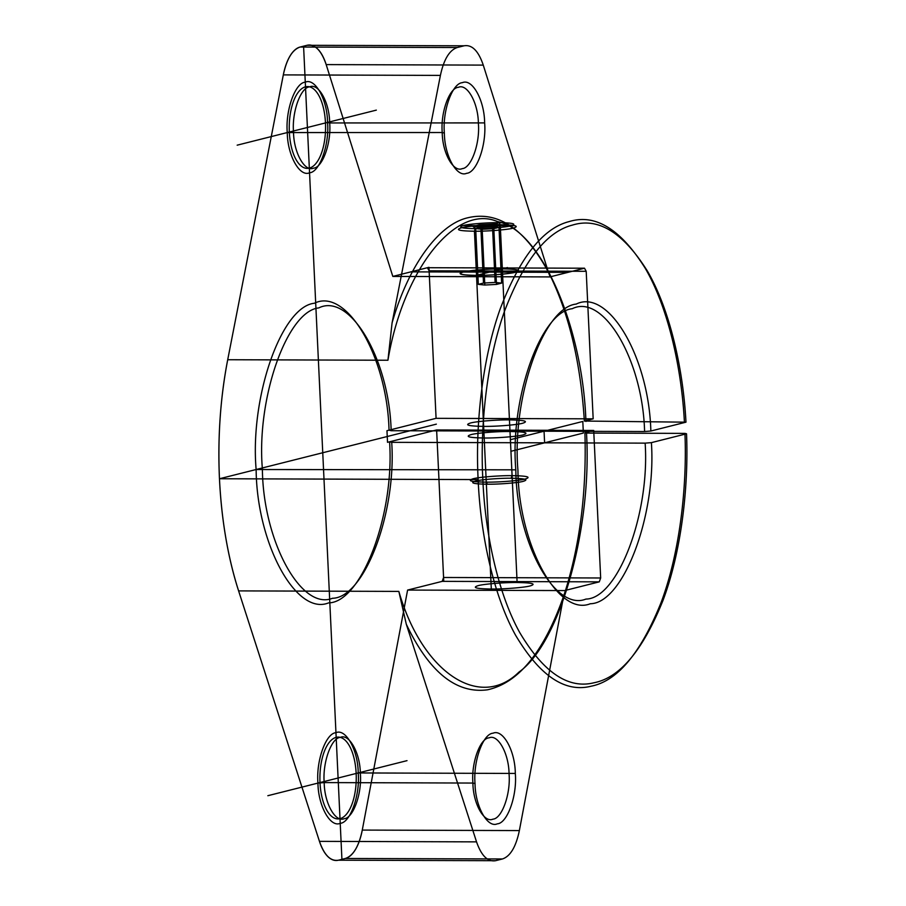 <?xml version="1.0" encoding="UTF-8"?>
<svg xmlns="http://www.w3.org/2000/svg" width="906" height="906" viewBox="0 0 906 906"><rect width="100%" height="100%" fill="white"/><g stroke="black" fill="none" stroke-linecap="round" stroke-linejoin="round"><path stroke-width="1.36" d="M480.882 227.259L482.185 229.275L475.695 228.595L480.86 227.293L492.513 226.681L498.991 227.361L493.827 228.652L482.185 229.275L484.812 285.039L478.323 284.359L483.487 283.057L495.14 282.434L501.63 283.114L498.991 227.361L501.573 224.892L493.589 224.054L479.251 224.813L472.887 226.421L480.882 227.259L495.22 226.489L493.827 228.652L496.465 284.416L484.812 285.039M511.165 478.232C499.772 478.062 479.999 479.659 475.197 481.143C469.568 482.955 473.634 483.974 487.405 484.212C498.798 484.382 518.572 482.785 523.374 481.301C529.002 479.489 524.936 478.47 511.165 478.232L512.083 475.65C527.054 475.899 531.482 477.009 525.355 478.98C520.146 480.588 498.64 482.332 486.273 482.151L474.438 231.223C486.805 231.415 508.311 229.671 513.521 228.063C519.648 226.092 515.22 224.982 500.248 224.722C487.881 224.541 466.375 226.285 461.165 227.893C455.039 229.864 459.467 230.973 474.438 231.223L475.356 228.64C461.584 228.403 457.519 227.383 463.147 225.571C467.949 224.088 487.722 222.491 499.115 222.661C512.887 222.899 516.952 223.918 511.324 225.73C506.522 227.213 486.749 228.81 475.356 228.64M487.405 484.212L486.273 482.151C471.301 481.89 466.873 480.78 473 478.81C478.209 477.202 499.716 475.457 512.083 475.65L500.248 224.722L499.115 222.661M478.323 284.359L475.695 228.595L472.887 226.421M501.63 283.114L496.465 284.416M483.487 283.057L480.86 227.293L479.251 224.813M495.22 226.489L501.573 224.892M495.14 282.434L492.513 226.681L493.589 224.054M464.099 45.798C472.049 44.473 478.436 50.906 483.272 65.107L548.368 272.072C524.155 227.565 496.477 209.682 465.344 218.403C436.59 226.726 407.734 267.893 392.072 322.944L440.407 75.402C443.827 59.422 449.433 50.136 457.224 47.531L464.099 45.798L307.021 45.3C314.96 43.975 321.347 50.408 326.183 64.598L392.808 276.421L427.406 267.712L584.495 268.21L586.205 271.302L429.116 270.803L436.08 418.334L389.036 430.18L391.154 430.712C389.297 359.195 349.92 292.366 318.799 307.904C286.987 311.086 256.285 398.753 262.389 469.014C262.978 540.667 301.132 610.995 332.491 598.266C364.325 597.96 396.556 513.102 391.709 442.332L389.58 441.8L436.624 429.954L443.578 577.484L600.667 577.983L599.285 581.856L565.514 590.361C580.225 542.83 586.68 490.271 584.902 432.672L586.499 433.068C592.241 528.64 559.897 643.09 518.934 672.116C479.568 710.859 422.071 672.218 398.844 591.403L406.284 624.177C429.172 672.127 456.262 693.996 487.575 689.794C518.787 682.83 544.144 651.584 563.645 596.069L565.514 590.361M444.359 133.057C444.518 155.696 456.76 177.825 466.635 173.295C476.692 172.808 486.59 145.107 484.631 122.91C484.484 100.272 472.23 78.142 462.354 82.684C452.298 83.159 442.4 110.872 444.359 133.057L442.23 132.525C440.475 112.616 449.365 87.746 458.391 87.316C467.247 83.239 478.243 103.103 478.379 123.42C480.135 143.329 471.256 168.199 462.23 168.629C453.374 172.695 442.377 152.842 442.23 132.525L287.27 132.559C285.311 110.362 295.209 82.661 305.277 82.174C315.141 77.644 327.394 99.773 327.542 122.412C329.501 144.598 319.603 172.31 309.546 172.786C299.682 177.327 287.429 155.198 287.27 132.559M491.312 589.025C476.341 588.764 471.913 587.654 478.04 585.684C483.249 584.076 504.755 582.332 517.122 582.513C532.094 582.773 536.522 583.883 530.395 585.854C525.186 587.462 503.679 589.206 491.312 589.025L484.189 438.006C469.217 437.745 464.789 436.635 470.916 434.665C476.126 433.057 497.632 431.313 510.01 431.505L517.122 582.513M515.31 773.441C515.152 750.802 502.909 728.673 493.034 733.214C482.977 733.69 473.079 761.402 475.038 783.588C475.197 806.227 487.439 828.356 497.315 823.826C507.371 823.339 517.269 795.638 515.31 773.441L358.221 772.943C360.18 795.128 350.282 822.841 340.226 823.316C330.35 827.858 318.108 805.728 317.949 783.09C315.99 760.893 325.888 733.192 335.945 732.705C345.82 728.175 358.074 750.304 358.221 772.943M685.978 422.173L650.848 431.018C648.968 357.168 608.334 288.074 576.205 304.088C543.362 307.315 511.641 397.825 517.949 470.361C518.549 544.325 557.96 616.929 590.338 603.736C623.203 603.373 656.442 515.684 651.391 442.638L686.533 433.781C688.753 487.19 681.255 552.094 662.886 600.689C642.83 650.395 619.885 677.745 594.064 682.739C568.3 689.251 543.532 672.535 519.761 632.603C497.734 593.011 485.027 532.615 482.83 479.206C479.999 425.956 486.771 360.645 504.597 311.018C524.087 260.192 546.714 231.551 572.479 225.084C598.164 217.1 623.113 232.389 647.337 270.951C669.794 309.263 683.181 368.912 685.978 422.173L584.359 421.052C580.723 363.918 569.512 315.809 550.723 276.715L550.157 276.919L548.368 272.072M389.58 441.8C394.631 514.846 361.392 602.547 328.527 602.898C296.149 616.103 256.738 543.487 256.138 469.523C249.829 396.987 281.54 306.477 314.393 303.25C346.522 287.236 387.156 356.33 389.036 430.18M599.285 581.856L442.196 581.358L407.598 590.066L362.275 830.077C358.889 846.34 353.249 855.808 345.367 858.469L338.482 860.202C330.633 861.527 324.291 855.253 319.456 841.357L238.606 590.893C227.882 557.315 221.506 519.942 219.467 478.753C217.621 437.53 220.362 397.847 227.712 359.727L283.318 74.892C286.738 58.924 292.344 49.637 300.135 47.033L307.021 45.3A46.761 20.77 90.2 0 1 326.183 64.598L392.808 276.421L550.157 276.919M651.391 442.638L645.14 443.136C649.987 513.906 617.767 598.764 585.922 599.081C554.563 611.81 516.42 541.471 515.82 469.829C509.727 399.569 540.418 311.89 572.23 308.72C603.351 293.17 642.728 359.999 644.596 431.528L391.154 430.712M398.844 591.403L238.606 590.893A233.782 103.85 90.2 0 1 227.712 359.727L387.938 360.237C403.091 269.762 455.639 203.397 497.688 221.653C540.395 229.603 582.649 325.265 585.944 421.46M457.224 47.531L300.135 47.033L307.021 45.3M563.645 596.069L519.365 830.576C515.978 846.85 510.338 856.306 502.456 858.967L345.367 858.469L338.482 860.202A46.761 20.77 90.2 0 1 319.456 841.357L238.606 590.893M502.456 858.967L495.571 860.7C487.722 862.036 481.38 855.751 476.545 841.867L319.456 841.357M317.949 783.09L324.201 782.58C324.348 802.897 335.333 822.761 344.189 818.684C353.215 818.254 362.106 793.384 360.35 773.475C360.203 753.158 349.218 733.305 340.362 737.371C331.336 737.801 322.445 762.671 324.201 782.58L472.909 783.056C471.154 763.146 480.044 738.277 489.07 737.846C497.926 733.781 508.923 753.633 509.059 773.951C510.814 793.86 501.935 818.73 492.898 819.16C484.042 823.226 473.057 803.373 472.909 783.056L475.038 783.588M442.196 581.358L443.578 577.484M510.01 431.505C524.97 431.754 529.398 432.875 523.272 434.835C518.062 436.454 496.567 438.187 484.189 438.006M484.631 122.91L329.671 122.944C329.535 102.627 318.538 82.774 309.682 86.84C300.656 87.27 291.766 112.14 293.521 132.049C293.669 152.367 304.654 172.219 313.51 168.154C322.547 167.723 331.426 142.854 329.671 122.944L327.542 122.412M645.14 443.136L391.709 442.332M476.511 275.367C488.889 275.56 510.395 273.816 515.605 272.208C521.731 270.237 517.303 269.127 502.332 268.867C489.953 268.686 468.459 270.43 463.249 272.038C457.122 273.997 461.55 275.118 476.511 275.367L483.634 426.386C496.012 426.579 517.507 424.835 522.728 423.215C528.844 421.256 524.427 420.146 509.455 419.886C497.077 419.693 475.582 421.437 470.361 423.057C464.246 425.016 468.674 426.126 483.634 426.386M684.392 421.766C681.55 367.689 667.982 307.123 645.174 268.199C620.587 229.037 595.253 213.499 569.172 221.585C543.011 228.142 520.033 257.213 500.237 308.821C482.151 359.206 475.265 425.514 478.142 479.58L219.467 478.753L436.352 424.144M584.902 432.672L593.713 430.452L436.624 429.954L443.747 580.973L407.598 590.066L564.948 590.576M392.072 322.944L387.938 360.237M478.142 479.58C480.373 533.815 493.272 595.14 515.639 635.332C539.772 675.876 564.925 692.841 591.086 686.216C617.303 681.142 640.599 653.351 660.95 602.875C679.602 553.509 687.212 487.609 684.936 433.385L586.499 433.068M515.82 469.829L256.138 469.523M440.407 75.402L283.318 74.892L227.712 359.727M495.571 860.7L338.482 860.202M644.596 431.528L650.848 431.018M593.713 430.452L600.667 577.983M483.272 65.107L326.183 64.598M429.116 270.803L427.406 267.712M586.205 271.302L593.17 418.832L584.359 421.052M519.365 830.576L362.275 830.077L407.598 590.066M684.936 433.385L686.533 433.781M476.545 841.867L406.284 624.177M593.17 418.832L436.08 418.334L428.957 267.315L392.808 276.421M550.723 276.715L584.495 268.21M502.332 268.867L509.455 419.886M303.578 46.172L341.924 859.33M407.009 760.655L267.848 795.706M376.33 110.124L237.168 145.175M436.08 418.334L386.964 430.701L387.519 442.321L436.624 429.954M362.275 830.077A46.761 20.77 90.2 0 1 345.367 858.469M303.963 167.701A40.917 18.177 90.2 0 1 293.68 100.849A40.917 18.177 90.2 0 1 324.586 113.907A40.917 18.177 90.2 0 1 303.963 167.701M334.631 818.231A40.917 18.177 90.2 0 1 324.359 751.38A40.917 18.177 90.2 0 1 355.265 764.438A40.917 18.177 90.2 0 1 334.631 818.231M283.318 74.892A46.761 20.77 90.2 0 1 300.135 47.033M471.358 276.67L507.496 267.564M567.971 272.366L410.882 271.868M484.733 275.254A29.219 2.945 177.3 0 0 516.726 269.795A29.219 2.945 177.3 0 0 466.817 271.302A29.219 2.945 177.3 0 0 484.733 275.254M509.421 269.037A29.219 2.945 -2.7 0 1 497.836 274.552A29.219 2.945 -2.7 0 1 461.007 272.774A29.219 2.945 -2.7 0 1 509.421 269.037M513.419 225.741L461.052 225.571M482.071 226.953L492.4 224.348L498.889 225.028L493.725 226.33L482.071 226.953L475.582 226.274L480.746 224.971L492.4 224.348M474.325 228.901L500.146 222.4M494.166 224.586A10.125 1.019 -2.7 0 1 490.146 226.5A10.125 1.019 -2.7 0 1 477.394 225.877A10.125 1.019 -2.7 0 1 494.166 224.586M510.305 439.704L582.807 421.449L583.351 433.057L510.837 451.324M544.608 442.819L544.053 431.199"/></g></svg>
